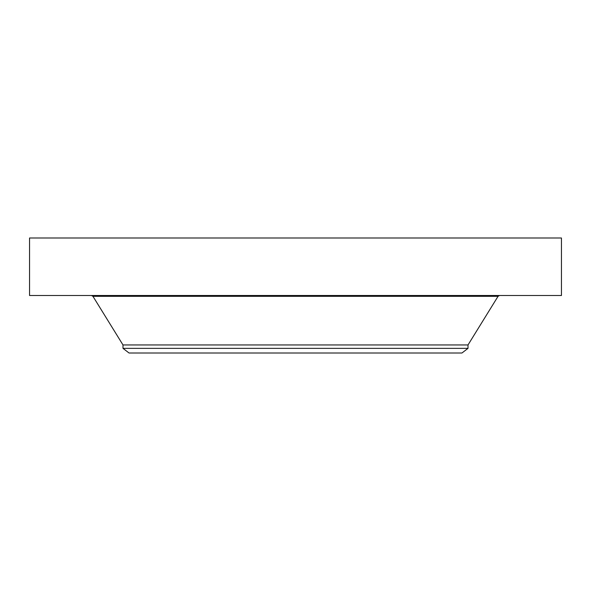 <?xml version="1.0" encoding="UTF-8"?>
<svg xmlns="http://www.w3.org/2000/svg" width="591" height="591" viewBox="0 0 591 591"><rect width="100%" height="100%" fill="white"/><g stroke="black" fill="none" stroke-linecap="round" stroke-linejoin="round"><path stroke-width="0.89" d="M29.55 237.996L561.45 237.996L561.45 295.5L29.55 295.5L29.55 237.996M122.994 348.358L468.006 348.358L461.955 353.004L129.045 353.004L122.994 348.358L122.994 344.959L468.006 344.959L498.05 296.32L499.521 295.5M122.994 344.959L92.95 296.32L498.05 296.32M460.817 296.32L460.817 295.5M92.95 296.32L91.479 295.5M468.006 348.358L468.006 344.959"/></g></svg>
